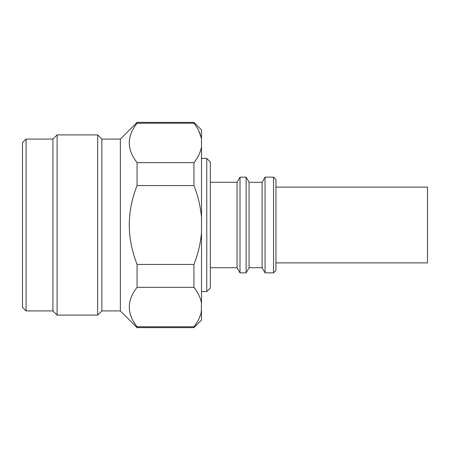 <?xml version="1.0" encoding="UTF-8"?>
<svg xmlns="http://www.w3.org/2000/svg" width="450" height="450" viewBox="0 0 450 450"><rect width="100%" height="100%" fill="white"/><g stroke="black" fill="none" stroke-linecap="round" stroke-linejoin="round"><path stroke-width="0.67" d="M275.94 262.89L427.5 262.89L427.5 187.11L275.94 187.11M26.078 310.922L26.078 139.078L22.5 142.656L22.5 307.344L26.078 310.922L52.931 310.922L57.111 315.101L97.684 315.101L97.684 134.899L57.111 134.899L57.111 315.101M26.078 139.078L52.931 139.078L52.931 310.922M52.931 139.078L57.111 134.899M97.684 134.899L101.863 139.078L101.863 310.922L97.684 315.101M101.863 310.922L120.358 310.922L137.07 327.634L193.939 327.634L201.51 320.062L201.51 310.866C200.514 316.361 197.989 321.666 193.939 326.779L193.939 327.634M101.863 139.078L120.358 139.078L120.358 310.922M201.51 291.589L206.764 291.589L206.764 158.411L201.51 158.411M206.764 158.411L210.341 161.989L210.341 288.011L206.764 291.589M210.341 267.722L237.037 267.722L240.002 272.852L246.116 272.852L246.116 177.148L240.002 177.148L240.002 272.852M210.341 182.278L237.037 182.278L237.037 267.722M237.037 182.278L240.002 177.148M246.116 177.148L249.081 182.278L249.081 267.722L246.116 272.852M249.081 267.722L262.102 267.722L265.061 272.852L273.549 272.852L273.549 177.148L265.061 177.148L265.061 272.852M249.081 182.278L262.102 182.278L262.102 267.722M262.102 182.278L265.061 177.148M273.549 177.148L275.94 179.533L275.94 270.467L273.549 272.852M193.939 326.779L137.07 326.779L137.07 327.634M137.07 326.779C126.703 313.611 126.703 300.465 137.07 287.347L193.939 287.347C197.994 292.478 200.52 297.782 201.51 303.261L201.285 312.075M120.358 139.078L137.07 122.366L193.939 122.366L201.51 129.938L201.51 232.605C200.531 243.506 198.011 254.115 193.939 264.431L137.07 264.431L137.07 287.347M137.07 264.431C126.698 238.118 126.698 211.832 137.07 185.569L193.939 185.569C197.977 195.756 200.503 206.364 201.51 217.395M201.51 146.739C200.514 152.241 197.989 157.545 193.939 162.653L137.07 162.653L137.07 185.569M137.07 162.653C126.703 149.484 126.703 136.344 137.07 123.221L193.939 123.221C197.994 128.357 200.52 133.661 201.51 139.134M137.07 122.366L137.07 123.221M201.51 232.605L201.51 303.261M201.279 137.903L198.906 131.108M193.939 122.366L193.939 123.221M193.939 162.653L193.939 185.569M193.939 264.431L193.939 287.347"/></g></svg>
